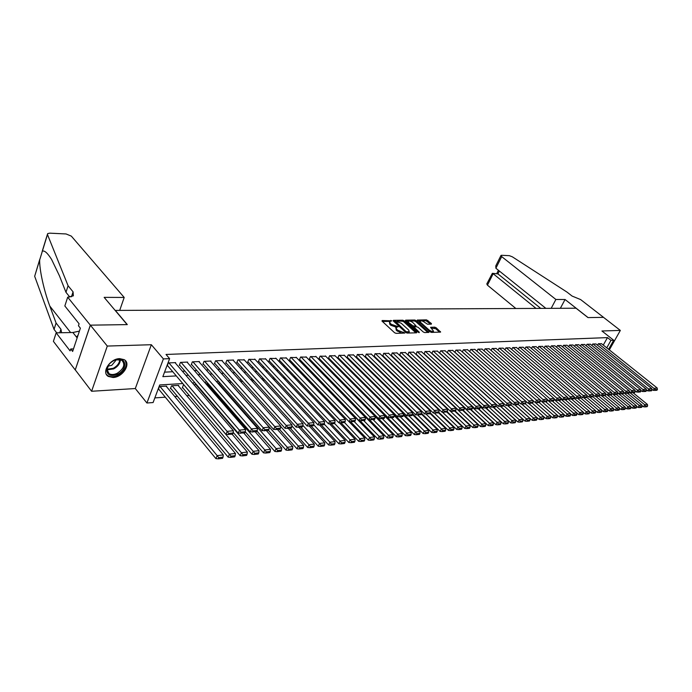 <?xml version="1.0" encoding="UTF-8"?>
<svg xmlns="http://www.w3.org/2000/svg" width="692" height="692" viewBox="0 0 692 692"><rect width="100%" height="100%" fill="white"/><g stroke="black" fill="none" stroke-linecap="round" stroke-linejoin="round"><path stroke-width="1.04" d="M391.81 320.82L382.209 320.517L382.088 321.166L394.578 332.731L396.092 333.354L404.863 333.06L397.762 330.257L396.715 329.297L396.049 327.506L398.229 326.71L391.3 324.306L390.262 323.354L389.613 321.607L391.81 320.82M119.707 358.638C109.95 358.568 101.032 372.642 108.367 376.448L113.03 377.477C122.761 377.382 131.515 363.516 124.214 359.667L119.707 358.638M431.35 324.159L431.41 323.536L426.514 319.851L417.319 320.076L429.992 331.797L431.453 332.402L440.614 332.073L436.142 327.748L434.697 327.143L430.632 327.316L433.555 331.217C432.396 331.719 430.848 331.26 428.91 329.842L420.71 322.489L420.13 321.053C421.29 320.56 422.829 321.01 424.758 322.42L427.561 324.237L431.35 324.159M603.277 345.083L607.472 337.61L610.958 340.36L613.7 340.248L608.579 349.304M67.686 297.188L90.323 325.162L127.129 324.609L104.146 297.361L124.197 297.456L71.319 236.119L66.069 233.957L49.72 233.161L47.644 233.619L47.471 234.519L68.084 285.761L73.067 291.851L73.361 295.83L67.686 297.188L64.84 305.976L79.096 323.795L78.447 325.742L80.384 328.172L72.643 351.441L70.731 348.984L70.1 350.887L56.156 332.843L53.405 341.364L75.238 369.943L90.384 325.162L127.311 324.6L115.348 310.423L576.055 308.217L588.001 317.593L603.51 317.36L620.343 330.421L601.928 330.984L613.7 340.248M90.384 325.162L107.295 346.061L91.604 391.265L135.303 388.541L146.92 403.003L163.399 358.906L169.618 358.646L162.845 376.647L176.304 375.912M135.303 388.541L151.34 344.72L107.295 346.061M151.34 344.72L163.399 358.906M607.472 337.61L166.028 354.46L169.618 358.646M404.189 320.82L402.727 320.206L393.419 320.344L393.307 320.984L405.797 332.437L407.294 333.06L416.584 332.809L416.662 332.151L404.189 320.82L403.739 321.78L402.277 321.166L397.113 321.252M405.65 320.162L414.75 320.024L416.195 320.63L428.884 332.385L424.724 332.584L423.253 331.978L418.167 327.377L416.705 326.771L413.816 326.918L419.326 332.272L418.236 332.307L405.555 320.794L405.65 320.162L405.417 320.655M609.332 349.901L620.343 330.421M75.307 369.935L91.604 391.265M347.185 376.63L346.848 377.365L347.298 377.339M184.037 385.02L183.38 385.063L182.273 387.935L182.861 387.892M178.467 385.868L178.657 385.358L171.504 385.799L170.405 388.696L171.002 388.653M175.422 363.11L175.612 362.608L168.303 362.928L167.179 365.912L167.793 365.878M187.428 362.565L187.619 362.072L180.439 362.392L179.315 365.341L179.911 365.315M199.218 362.02L199.4 361.544L192.359 361.855L191.226 364.779L191.814 364.753M210.792 361.492L210.974 361.025L204.054 361.336L202.92 364.234L203.5 364.208M222.167 360.973L222.348 360.515L215.549 360.817L214.408 363.698L214.978 363.672M233.334 360.454L233.515 360.022L226.838 360.316L225.696 363.17L226.249 363.144M244.311 359.952L237.927 359.823L236.776 362.651L237.33 362.625M255.106 359.459L248.826 359.338L247.675 362.141L248.212 362.115M265.702 358.975L259.535 358.863L258.384 361.639L258.912 361.613M276.125 358.499L270.062 358.387L268.903 361.146L269.43 361.12M286.376 358.032L280.416 357.928L279.257 360.662L279.767 360.636M296.453 357.574L290.588 357.47L289.429 360.186L289.931 360.16M306.357 357.124L300.596 357.029L299.428 359.719L299.93 359.693M316.106 356.683L310.431 356.588L309.272 359.252L309.757 359.235M325.69 356.242L320.111 356.155L318.951 358.802L319.427 358.776M335.127 355.818L329.634 355.731L328.466 358.352L328.942 358.335M344.408 355.394L339.002 355.307L337.834 357.92L338.302 357.894M353.543 354.979L348.223 354.901L347.055 357.487L347.514 357.461M362.53 354.572L357.297 354.494L356.579 357.037M371.379 354.166L366.232 354.096L365.497 356.622M380.09 353.768L375.021 353.707L374.286 356.207M388.67 353.378L383.671 353.318L382.935 355.8M397.113 352.998L392.2 352.937L391.447 355.403M405.425 352.617L400.59 352.565L399.829 355.013M413.617 352.245L408.851 352.193L408.09 354.624M421.688 351.882L416.991 351.83L416.221 354.243M429.637 351.519L425.009 351.475L424.239 353.872M437.474 351.164L432.915 351.121L431.765 353.465M445.19 350.818L440.7 350.775L439.567 353.067M452.793 350.472L448.373 350.429L447.257 352.678M460.292 350.135L455.933 350.091L454.826 352.297M467.68 349.797L463.381 349.763L462.299 351.917M474.963 349.469L470.724 349.434L469.66 351.545M482.142 349.149L477.964 349.105L476.909 351.181L535.253 402.528L536.534 400.175L540.063 399.82L481.9 348.932M489.227 348.82L485.101 348.794L484.063 350.827M496.207 348.508L492.142 348.474L491.121 350.472M503.093 348.197L499.088 348.163L498.076 350.126M509.883 347.886L505.93 347.86L504.935 349.78M516.578 347.583L512.686 347.557L511.699 349.443M523.187 347.289L519.346 347.263L518.369 349.114M529.709 346.995L525.911 346.969L524.951 348.785M536.136 346.701L532.399 346.683L531.447 348.457M542.485 346.415L538.791 346.398L537.857 348.145M548.747 346.13L545.106 346.112L544.18 347.834M554.932 345.853L551.334 345.836L550.417 347.522M561.03 345.576L557.475 345.559L556.576 347.22M567.051 345.308L563.548 345.291L562.657 346.917M572.993 345.04L569.533 345.023L568.66 346.623M578.858 344.772L575.441 344.763L574.585 346.329M584.654 344.512L581.28 344.495L580.432 346.043M590.371 344.253L587.041 344.244L586.202 345.758M596.02 344.002L592.733 343.985L591.902 345.481M164.532 372.158L172.758 371.734M182.385 371.241L184.894 371.111M194.417 370.618L196.813 370.497M206.242 370.012L208.508 369.891M217.842 369.416L219.995 369.303M229.242 368.827L231.284 368.724M240.435 368.248L242.373 368.153M251.43 367.686L253.263 367.59M262.242 367.132L263.972 367.037M272.856 366.587L274.499 366.5M283.296 366.042L284.836 365.964M293.555 365.514L295.008 365.445M303.65 364.995L305.008 364.926M313.562 364.485L314.843 364.425M323.32 363.983L324.513 363.923M332.913 363.49L334.028 363.438M342.358 363.006L343.388 362.954M351.64 362.53L352.6 362.478M360.783 362.063L361.665 362.011M369.77 361.596L370.592 361.553M378.628 361.137L379.372 361.103M387.338 360.696L388.013 360.662M395.919 360.255L396.533 360.221M404.362 359.814L404.915 359.788M412.674 359.39L413.167 359.364M420.866 358.966L421.298 358.949M597.533 345.204L598.355 343.734L601.599 343.751M154.844 397.909L165.302 397.173M174.73 396.516L177.403 396.326M186.728 395.668L189.279 395.487M324.946 385.946L325.378 385.92M334.374 385.288L335.222 385.228M343.699 384.631L344.798 384.553M353.301 383.956L353.854 383.913M166.495 386.62L166.694 386.101L159.411 386.551L158.312 389.466L158.926 389.432M194.599 385.487L195.049 384.337L196.208 384.268M206.259 384.25L206.501 383.627L208.154 383.524M217.712 383.057L219.883 382.797M231.396 382.088L229.234 382.218M242.71 381.378L240.66 381.508M253.817 380.695L251.871 380.816M264.725 380.012L262.891 380.133M275.451 379.354L273.712 379.458M285.986 378.697L284.351 378.801M296.34 378.057L294.801 378.152M341.147 422.95L358.672 441.323L359.944 438.633L364.796 438.062L306.521 377.425L305.068 377.512M316.529 376.803L315.163 376.889M325.837 376.56L325.093 376.266M416.385 434.74L419.456 434.368L419.975 433.348L416.895 433.72L416.385 434.74L414.318 434.567L355.922 376.474L356.259 375.739M364.866 375.574L365.186 374.882M373.68 374.675L373.974 374.043M382.356 373.801L382.624 373.222M390.893 372.953L391.144 372.426M399.31 372.123L399.535 371.656M407.597 371.319L408.038 371.12M416.411 370.601L415.866 370.635M424.654 370.09L424.17 370.125M182.783 383.55L159.714 384.951L153.096 402.545L146.92 403.003M606.746 347.842L610.958 340.36M185.94 375.384L188.449 375.246M197.981 374.727L200.377 374.588M209.814 374.078L212.081 373.948M221.423 373.438L223.585 373.325M232.832 372.815L234.873 372.703M244.034 372.201L245.971 372.097M255.037 371.595L256.87 371.5M265.849 371.007L267.579 370.912M276.471 370.428L278.106 370.332M286.912 369.857L288.46 369.77M297.179 369.294L298.633 369.208M307.265 368.741L308.632 368.663M317.195 368.196L318.467 368.127M326.953 367.66L328.146 367.599M336.546 367.132L337.661 367.071M345.983 366.622L347.021 366.561M355.273 366.111L356.233 366.059M364.407 365.61L365.298 365.558M373.403 365.117L374.216 365.073M382.252 364.632L382.996 364.589M390.963 364.156L391.646 364.122M399.535 363.689L400.149 363.655M407.977 363.222L408.531 363.196M416.299 362.764L416.783 362.738M424.481 362.323L424.914 362.297M423.383 368.905L422.898 368.931M415.139 369.407L414.586 369.442M406.766 369.917L406.152 369.952M398.255 370.436L397.58 370.471M389.622 370.955L388.869 371.007M380.842 371.492L380.029 371.543M371.924 372.036L371.033 372.088M362.859 372.59L361.899 372.651M353.647 373.152L352.609 373.213M344.287 373.715L343.171 373.784M334.772 374.294L333.57 374.372M325.093 374.891L323.813 374.969M315.249 375.488L313.891 375.566M305.25 376.093L303.797 376.18M295.069 376.716L293.52 376.811M284.715 377.348L283.071 377.443M274.179 377.988L272.44 378.091M263.462 378.636L261.619 378.749M252.545 379.303L250.608 379.424M241.439 379.977L239.389 380.107M230.133 380.669L227.971 380.799M218.62 381.37L216.345 381.508M206.899 382.079L204.503 382.226M194.954 382.806L192.437 382.961M389.449 321.953L389.812 324.332L390.262 323.354M396.542 327.255L390.842 325.283L389.812 324.332M395.885 327.861L396.257 330.274L396.715 329.297M401.594 333.207L396.257 330.274M390.054 321.365L382.434 321.486M415.883 332.826L403.739 321.78M395.037 321.287L393.653 321.304M395.253 321.218L406.135 331.702L409.301 331.788L408.626 329.998L401.135 323.164L395.253 321.218M408.297 333.025L409.007 332.42M405.901 321.114L408.652 321.062M409.474 321.053L414.3 320.976L414.75 320.024M427.881 332.497L415.745 321.581L414.3 320.976M412.934 322.654C410.987 321.226 409.422 320.768 408.228 321.278L408.79 322.723L413.141 325.949L416.03 325.802L412.934 322.654M408.098 321.546L407.657 322.706M412.207 326.832L413.141 325.949M413.859 326.883L412.683 326.909M420.009 321.304L419.56 322.429M429.992 331.797L431.894 332.394M432.708 332.368L433.218 331.918M439.61 332.186L435.683 328.691L431.177 328.155M430.623 324.176L426.064 320.785L421.532 320.863M420.416 320.88L417.882 320.924M158.52 388.93L215.913 458.632L217.158 455.63L160.025 386.517M166.089 386.136L223.308 454.895L223.032 457.135L218.724 457.654L218.231 458.848L222.539 458.329L223.032 457.135M218.724 457.654L217.158 455.63L223.308 454.895M218.231 458.848L215.913 458.632M175.007 362.634L233.386 430.727L227.218 431.35L225.947 434.42L232.616 434.178L233.126 432.958L228.801 433.4L228.291 434.619M167.377 365.393L225.947 434.42M168.917 362.902L228.801 433.4M233.126 432.958L233.386 430.727M117.657 374.225C110.928 376.751 107.243 375.315 106.603 369.909C107.139 366.025 109.578 362.893 113.946 360.523L116.325 359.615C126.714 356.458 127.769 369.649 117.657 374.225M109.154 364.243L106.949 369.303L109.085 373.68C111.317 374.9 114.016 374.779 117.182 373.299C123.98 368.715 125.511 364.364 121.775 360.247L115.945 359.771L114.266 360.368M107.883 366.163L111.767 365.333L116.49 359.641M106.395 374.398L107.874 375.713C110.651 377.218 113.998 377.062 117.925 375.228C125.321 370.575 127.691 365.584 125.018 360.255M77.997 335.352L76.873 336.537L77.219 337.696M77.383 337.186L76.873 336.537M68.084 285.761L65.974 292.318L59.425 275.788L51.606 259.474C47.532 252.987 44.452 250.236 42.35 251.205L39.678 259.933C39.297 269.24 43.847 290.38 49.815 306.08L56.087 323.026L60.931 329.236L61.614 332.731M56.087 323.026L54.045 329.383L56.709 332.826M69.875 297.127L65.974 292.318M39.678 259.933L34.669 276.272L54.045 329.383M90.323 325.162L75.238 369.943M124.197 297.456L119.699 310.397M79.407 331.113L72.885 332.506L56.156 332.843M34.669 276.272L39.712 259.5M73.49 348.898L70.731 348.984M551.178 308.338L555.884 299.463L501.683 256.62L495.887 268.237L545.858 308.364M501.683 256.62L500.991 255.435L501.605 255.287L509.347 255.668L512.339 256.818L566.982 292.085L572.085 296.064L580.64 299.584L603.536 317.351L588.088 317.593L565.053 299.506L555.884 299.463M560.356 308.295L565.053 299.506M536.041 308.407L493.162 273.721L487.453 285.173L486.796 283.936L492.349 273.323L497.903 273.859L540.729 308.381M515.86 308.502L487.453 285.173M492.349 273.323L497.903 273.859L499.33 271.005M500.922 255.573L495.792 265.866L495.887 268.237M170.604 388.177L228.161 457.144L229.407 454.177L172.109 385.764M178.069 385.392L235.444 453.459L235.185 455.665L230.955 456.175L230.462 457.36L234.683 456.85L235.185 455.665M230.955 456.175L229.407 454.177L235.444 453.459M230.462 457.36L228.161 457.144M182.472 387.425L240.167 455.691L241.422 452.741L183.968 385.029M232.14 434.23L247.347 452.04L247.105 454.229L242.961 454.722L242.46 455.907L246.603 455.397L247.105 454.229M242.961 454.722L241.422 452.741L247.347 452.04M242.46 455.907L240.167 455.691M233.195 432.344L251.957 454.255L253.211 451.34L195.62 384.302M243.792 433.019L259.024 450.648L258.799 452.81L254.734 453.303L254.232 454.471L258.298 453.978L258.799 452.81M254.734 453.303L253.211 451.34L259.024 450.648M254.232 454.471L251.957 454.255M245.271 431.791L263.522 452.853L264.785 449.964L207.072 383.593M255.227 431.834L270.486 449.281L270.278 451.426L266.29 451.911L265.78 453.061L269.776 452.577L270.278 451.426M266.29 451.911L264.785 449.964L270.486 449.281M265.78 453.061L263.522 452.853M187.022 362.098L245.556 429.507L239.501 430.113L238.23 433.149L244.795 432.915L245.305 431.704L241.067 432.137L240.557 433.356M179.505 364.84L238.23 433.149M181.044 362.366L241.067 432.137M245.305 431.704L245.556 429.507M198.82 361.57L257.485 428.305L251.551 428.902L250.27 431.912L256.749 431.678L257.26 430.485L253.099 430.908L252.589 432.111M191.416 364.295L250.27 431.912M192.947 361.829L253.099 430.908M257.26 430.485L257.485 428.305M210.403 361.051L269.197 427.12L263.367 427.708L262.086 430.692L268.47 430.467L268.989 429.282L264.906 429.697L264.396 430.891M203.102 363.758L262.086 430.692M204.633 361.31L264.906 429.697M268.989 429.282L269.197 427.12M221.777 360.541L280.684 425.961L274.966 426.54L273.677 429.498L279.975 429.274L280.485 428.097L276.489 428.512L275.97 429.689M214.589 363.239L273.677 429.498M216.12 360.8L276.489 428.512M280.485 428.097L280.684 425.961M257 431.09L274.88 451.478L276.134 448.615L218.317 382.892M266.455 430.675L281.739 447.94L281.549 450.068L277.63 450.535L277.12 451.686L281.038 451.21L281.549 450.068M277.63 450.535L276.134 448.615L281.739 447.94M277.12 451.686L274.88 451.478M232.962 360.048L291.955 424.827L286.35 425.39L285.061 428.322L291.263 428.106L291.782 426.938L287.855 427.345L287.336 428.512M225.869 362.72L285.061 428.322M227.391 360.29L287.855 427.345M291.782 426.938L291.955 424.827M268.505 430.381L286.021 450.129L287.284 447.283L229.372 382.209M277.483 429.533L292.785 446.625L292.612 448.727L288.763 449.194L288.253 450.328L292.102 449.861L292.612 448.727M288.763 449.194L287.284 447.283L292.785 446.625M288.253 450.328L286.021 450.129M243.947 359.555L303.027 423.712L297.517 424.265L296.228 427.172L302.343 426.964L302.862 425.805L299.005 426.203L298.486 427.362M236.958 362.219L296.228 427.172M238.472 359.797L299.005 426.203M302.862 425.805L303.027 423.712M279.499 429.325L296.963 448.805L298.235 445.985L280.641 426.436M288.313 428.417L303.632 445.337L303.468 447.421L299.688 447.871L299.186 449.004L302.966 448.546L303.468 447.421M299.688 447.871L298.235 445.985L303.632 445.337M299.186 449.004L296.963 448.805M254.743 359.07L313.883 422.613L308.476 423.158L307.187 426.038L313.225 425.839L313.736 424.689L309.955 425.078L309.436 426.229M247.848 361.717L307.187 426.038M249.362 359.312L309.955 425.078M313.736 424.689L313.883 422.613M290.225 428.218L307.706 447.499L308.978 444.705L291.868 425.891M298.953 427.31L314.28 444.074L314.133 446.132L310.423 446.582L309.921 447.698L313.632 447.248L314.133 446.132M310.423 446.582L308.978 444.705L314.28 444.074M309.921 447.698L307.706 447.499M265.347 358.603L324.557 421.54L319.246 422.077L317.948 424.931L323.899 424.732L324.418 423.59L320.707 423.971L320.188 425.113M258.548 361.224L317.948 424.931M260.062 358.837L320.707 423.971M324.418 423.59L324.557 421.54M300.769 427.128L318.268 446.219L319.54 443.442L302.897 425.346M309.402 426.229L324.747 442.828L324.617 444.861L320.967 445.302L320.457 446.418L324.107 445.968L324.617 444.861M320.967 445.302L319.54 443.442L324.747 442.828M320.457 446.418L318.268 446.219M275.779 358.136L335.032 420.485L329.816 421.013L328.518 423.841L334.392 423.642L334.911 422.518L331.26 422.89L330.741 424.023M269.076 360.748L328.518 423.841M270.581 358.361L331.26 422.89M334.911 422.518L335.032 420.485M311.132 426.056L328.631 444.965L329.902 442.214L313.701 424.767M319.583 425.07L335.023 441.6L334.902 443.624L331.321 444.056L330.811 445.155L334.392 444.722L334.902 443.624M331.321 444.056L329.902 442.214L335.023 441.6M330.811 445.155L328.631 444.965M286.03 357.678L345.317 419.447L340.196 419.966L338.898 422.769L344.694 422.578L345.213 421.463L341.632 421.826L341.113 422.95M279.421 360.272L338.898 422.769M280.926 357.902L341.632 421.826M345.213 421.463L345.317 419.447M321.313 425L338.82 443.728L340.092 440.994L324.202 424.066M329.591 423.928L345.118 440.397L345.023 442.404L341.502 442.828L340.992 443.918L344.504 443.486L345.023 442.404M341.502 442.828L340.092 440.994L345.118 440.397M340.992 443.918L338.82 443.728M296.115 357.228L355.428 418.426L350.394 418.937L349.097 421.722L354.814 421.532L355.333 420.425L351.813 420.788L351.294 421.895M289.585 359.805L349.097 421.722M291.09 357.453L351.813 420.788M355.333 420.425L355.428 418.426M331.312 423.962L348.829 442.508L350.109 439.809L334.521 423.366M339.426 422.812L355.048 439.221L354.953 441.202L351.493 441.617L350.982 442.698L354.442 442.283L354.953 441.202M351.493 441.617L350.109 439.809L355.048 439.221M350.982 442.698L348.829 442.508M306.028 356.787L365.359 417.432L360.42 417.925L359.113 420.684L364.762 420.502L365.281 419.404L361.821 419.759L361.302 420.866M299.593 359.347L359.113 420.684M301.089 357.003L361.821 419.759M365.281 419.404L365.359 417.432M361.319 440.432L360.809 441.505L364.208 441.089L364.719 440.025L361.319 440.432L344.599 422.587M360.809 441.505L358.672 441.323M364.796 438.062L364.719 440.025M315.777 356.345L375.116 416.446L370.263 416.939L368.957 419.672L374.528 419.49L375.055 418.4L371.656 418.755L371.128 419.845M309.428 358.897L368.957 419.672M310.924 356.562L371.656 418.755M375.055 418.4L375.116 416.446M350.732 421.852L368.334 440.147L369.615 437.482L354.269 421.592M316.106 376.829L374.389 436.92L374.32 438.866L370.981 439.264L370.471 440.328L373.81 439.922L374.32 438.866M370.981 439.264L369.615 437.482L374.389 436.92M370.471 440.328L368.334 440.147M325.37 355.922L384.709 415.477L379.934 415.961L378.636 418.677L384.138 418.504L384.657 417.414L381.318 417.76L380.79 418.85M319.099 358.447L378.636 418.677M320.595 356.129L381.318 417.76M384.657 417.414L384.709 415.477M360.143 420.771L377.841 438.996L379.121 436.349L363.776 420.606M325.525 376.24L383.818 435.796L383.757 437.725L380.479 438.123L379.96 439.178L383.247 438.771L383.757 437.725M380.479 438.123L379.121 436.349L383.818 435.796M379.96 439.178L377.841 438.996M334.807 355.498L394.137 414.525L389.449 415.001L388.143 417.691L393.575 417.527L394.094 416.454L390.816 416.783L390.288 417.864M328.622 358.015L388.143 417.691M330.11 355.705L390.816 416.783M394.094 416.454L394.137 414.525M369.407 419.707L387.191 437.863L388.471 435.242L373.135 419.637M375.116 416.498L393.082 434.688L393.039 436.6L389.812 436.989L389.302 438.036L392.528 437.647L393.039 436.6M389.812 436.989L388.471 435.242L393.082 434.688M389.302 438.036L387.191 437.863M344.097 355.082L403.41 413.591L398.791 414.058L397.493 416.731L402.856 416.567L403.375 415.503L400.149 415.831L399.63 416.895M337.99 357.582L397.493 416.731M339.469 355.29L400.149 415.831M403.375 415.503L403.41 413.591M337.938 377.616L396.386 436.747L397.658 434.143L382.33 418.686M384.7 416.03L402.199 433.607L402.164 435.502L398.99 435.882L398.48 436.92L401.654 436.54L402.164 435.502M398.99 435.882L397.658 434.143L402.199 433.607M398.48 436.92L396.386 436.747M353.231 354.676L412.527 412.674L407.986 413.133L406.688 415.78L411.982 415.615L412.501 414.56L409.327 414.889L408.808 415.944M347.202 357.159L406.688 415.78M348.682 354.884L409.327 414.889M412.501 414.56L412.527 412.674M346.995 377.036L405.425 435.649L406.697 433.071L391.378 417.752M394.12 415.563L411.16 432.543L411.143 434.412L408.02 434.792L407.502 435.822L410.633 435.441L411.143 434.412M408.02 434.792L406.697 433.071L411.16 432.543M407.502 435.822L405.425 435.649M362.227 354.278L421.489 411.775L417.025 412.224L415.728 414.845L420.952 414.69L421.48 413.643L418.357 413.963L417.83 415.018M356.276 356.743L415.728 414.845M357.747 354.477L418.357 413.963M421.48 413.643L421.489 411.775M414.318 434.567L415.589 432.016L400.287 416.826M403.384 415.096L419.983 431.488L419.975 433.348M416.895 433.72L415.589 432.016L419.983 431.488M371.085 353.88L430.303 410.884L425.917 411.325L424.611 413.937L429.784 413.781L430.303 412.735L427.232 413.055L426.713 414.093M365.203 356.328L424.611 413.937M366.673 354.079L427.232 413.055M430.303 412.735L430.303 410.884M403.401 414.11L423.063 433.512L424.343 430.969L409.041 415.927M412.484 414.603L428.659 430.459L428.659 432.301L425.632 432.664L425.122 433.685L428.149 433.313L428.659 432.301M425.632 432.664L424.343 430.969L428.659 430.459M425.122 433.685L423.063 433.512M379.796 353.491L438.979 410.01L434.654 410.442L433.356 413.029L438.46 412.882L438.988 411.844L435.96 412.155L435.441 413.193M373.991 355.922L433.356 413.029M375.453 353.681L435.96 412.155M438.988 411.844L438.979 410.01M412.51 413.712L431.67 432.465L432.95 429.948L417.631 415.001M421.307 413.989L437.197 429.438L437.206 431.272L434.23 431.626L433.72 432.638L436.695 432.275L437.206 431.272M434.23 431.626L432.95 429.948L437.197 429.438M433.72 432.638L431.67 432.465M388.376 353.11L447.508 409.154L443.261 409.577L441.963 412.147L447.006 412L447.525 410.97L444.549 411.273L444.03 412.302M382.641 355.524L441.963 412.147M384.103 353.301L444.549 411.273M447.525 410.97L447.508 409.154M421.48 413.314L440.138 431.436L441.418 428.936L426.038 414.041M429.983 413.375L445.596 428.443L445.613 430.251L442.69 430.606L442.179 431.609L445.103 431.254L445.613 430.251M442.69 430.606L441.418 428.936L445.596 428.443M442.179 431.609L440.138 431.436M396.827 352.73L455.898 408.306L451.72 408.721L450.423 411.273L455.405 411.126L455.933 410.114L453.001 410.408L452.482 411.429M391.162 355.134L450.423 411.273M392.623 352.92L453.001 410.408M455.933 410.114L455.898 408.306M430.242 412.856L448.477 430.433L449.748 427.95L434.308 413.107M438.52 412.761L453.866 427.457L453.891 429.256L451.011 429.602L450.501 430.597L453.381 430.242L453.891 429.256M451.011 429.602L449.748 427.95L453.866 427.457M450.501 430.597L448.477 430.433M405.149 352.358L464.159 407.476L460.05 407.882L458.753 410.417L463.675 410.269L464.202 409.266L461.322 409.56L460.803 410.572M399.552 354.745L458.753 410.417M401.005 352.548L461.322 409.56M464.202 409.266L464.159 407.476M438.763 412.285L456.677 429.438L457.957 426.973L442.456 412.181M446.79 412.017L462.005 426.488L462.04 428.27L459.203 428.616L458.692 429.594L461.529 429.256L462.04 428.27M459.203 428.616L457.957 426.973L462.005 426.488M458.692 429.594L456.677 429.438M413.349 351.994L472.29 406.654L468.242 407.06L466.944 409.569L471.814 409.43L472.333 408.427L469.505 408.721L468.986 409.725M407.813 354.365L466.944 409.569M409.266 352.176L469.505 408.721M472.333 408.427L472.29 406.654M447.144 411.723L464.756 428.452L466.027 426.012L450.475 411.273M454.817 411.186L470.015 425.537L470.058 427.301L467.264 427.639L466.754 428.616L469.548 428.279L470.058 427.301M467.264 427.639L466.027 426.012L470.015 425.537M466.754 428.616L464.756 428.452M421.419 351.631L480.291 405.849L476.312 406.247L475.015 408.738L479.824 408.6L480.343 407.605L477.558 407.891L477.039 408.885M415.953 353.993L475.015 408.738M417.397 351.813L477.558 407.891M480.343 407.605L480.291 405.849M455.371 411.135L472.705 427.492L473.977 425.061L416.1 370.627M462.732 410.373L477.904 424.594L477.956 426.35L475.205 426.679L474.695 427.647L477.445 427.319L477.956 426.35M475.205 426.679L473.977 425.061L477.904 424.594M474.695 427.647L472.705 427.492M429.369 351.276L488.171 405.054L484.253 405.451L482.955 407.917L487.713 407.787L488.232 406.801L485.49 407.078L484.971 408.072M423.971 353.621L482.955 407.917M425.407 351.458L485.49 407.078M488.232 406.801L488.171 405.054M463.225 410.321L480.533 426.54L481.805 424.127L464.168 407.657M470.517 409.56L485.68 423.668L485.732 425.407L483.025 425.736L482.514 426.696L485.222 426.367L485.732 425.407M483.025 425.736L481.805 424.127L485.68 423.668M482.514 426.696L480.533 426.54M437.206 350.93L495.93 404.266L492.064 404.656L490.775 407.112L495.481 406.983L496 406.005L493.292 406.282L492.773 407.259M431.869 353.257L490.775 407.112M433.304 351.103L493.292 406.282M496 406.005L495.93 404.266M470.958 409.517L488.249 425.606L489.512 423.21L472.307 407.251M478.198 408.773L493.327 422.76L493.387 424.481L490.723 424.802L490.213 425.762L492.886 425.442L493.387 424.481M490.723 424.802L489.512 423.21L493.327 422.76M490.213 425.762L488.249 425.606M444.93 350.584L503.568 403.497L499.762 403.886L498.474 406.316L503.127 406.187L503.638 405.218L500.982 405.495L500.463 406.463M439.654 352.894L498.474 406.316M441.081 350.757L500.982 405.495M503.638 405.218L503.568 403.497M478.579 408.73L495.844 424.689L497.107 422.31L480.326 406.844M485.758 407.986L500.861 421.861L500.93 423.573L498.309 423.893L497.799 424.836L500.428 424.525L500.93 423.573M498.309 423.893L497.107 422.31L500.861 421.861M497.799 424.836L495.844 424.689M452.542 350.247L511.085 402.744L507.34 403.116L506.051 405.538L510.653 405.408L511.172 404.448L508.551 404.716L508.032 405.685M447.326 352.539L506.051 405.538M448.753 350.411L508.551 404.716M511.172 404.448L511.085 402.744M486.087 407.951L503.318 423.781L504.589 421.419L488.223 406.438M493.206 407.216L508.283 420.978L508.361 422.674L505.774 422.985L505.264 423.928L507.859 423.616L508.361 422.674M505.774 422.985L504.589 421.419L508.283 420.978M505.264 423.928L503.318 423.781M460.042 349.91L518.498 401.991L514.805 402.363L513.516 404.768L518.066 404.647L518.585 403.687L515.998 403.955L515.488 404.915M454.878 352.193L513.516 404.768M456.305 350.074L515.998 403.955M518.585 403.687L518.498 401.991M493.483 407.19L510.687 422.881L511.95 420.546L495.991 406.022M500.541 406.455L515.592 420.113L515.678 421.791L513.127 422.103L512.625 423.037L515.177 422.726L515.678 421.791M513.127 422.103L511.95 420.546L515.592 420.113M512.625 423.037L510.687 422.881M467.429 349.581L525.79 401.256L522.157 401.628L520.868 404.007L525.375 403.886L525.885 402.934L523.342 403.202L522.832 404.154M462.334 351.847L520.868 404.007M463.752 349.745L523.342 403.202M525.885 402.934L525.79 401.256M500.774 406.429L517.945 422.008L519.208 419.681L503.499 405.477M507.712 405.659L522.797 419.248L522.893 420.918L520.375 421.22L519.874 422.155L522.382 421.852L522.893 420.918M520.375 421.22L519.208 419.681L522.797 419.248M519.874 422.155L517.945 422.008M474.721 349.252L532.978 400.538L529.397 400.893L528.117 403.263L532.572 403.142L533.082 402.199L530.574 402.459L530.063 403.401M469.678 351.51L528.117 403.263M471.088 349.417L530.574 402.459M533.082 402.199L532.978 400.538M507.945 405.676L525.098 421.134L526.361 418.824L510.904 404.941M514.77 404.855L529.899 418.409L529.994 420.061L527.52 420.364L527.019 421.29L529.492 420.987L529.994 420.061M527.52 420.364L526.361 418.824L529.899 418.409M527.019 421.29L525.098 421.134M478.328 349.097L536.534 400.175L537.701 401.723L537.191 402.666L539.656 402.407L540.175 401.472L537.701 401.723M540.175 401.472L540.063 399.82M535.253 402.528L537.191 402.666M514.943 404.872L532.148 420.286L533.402 417.985L518.196 404.405M521.725 404.067L536.888 417.57L536.992 419.214L534.561 419.516L534.051 420.433L536.49 420.13L536.992 419.214M534.561 419.516L533.402 417.985L536.888 417.57M534.051 420.433L532.148 420.286M488.984 348.621L547.043 399.12L543.566 399.466L542.286 401.801L546.645 401.689L547.156 400.755L544.725 401.005L544.215 401.94M540.063 399.855L542.286 401.801M485.455 348.777L544.725 401.005M547.156 400.755L547.043 399.12M521.846 404.076L539.094 419.438L540.348 417.164L525.384 403.868M528.584 403.298L543.782 416.757L543.895 418.383L541.49 418.677L540.988 419.586L543.393 419.291L543.895 418.383M541.49 418.677L540.348 417.164L543.782 416.757M540.988 419.586L539.094 419.438M495.974 348.31L553.92 398.428L550.495 398.774L549.214 401.083L553.531 400.979L554.041 400.054L551.636 400.296L551.126 401.222M547.043 399.197L549.214 401.083M492.496 348.465L551.636 400.296M554.041 400.054L553.92 398.428M528.645 403.298L545.945 418.608L547.199 416.35L532.269 403.177M554.569 417.933L556.904 417.648L557.406 416.757L555.071 417.034L554.569 417.933L552.692 417.795L535.357 402.536L550.581 415.944L550.694 417.561L548.332 417.847L547.83 418.755L550.192 418.47L550.694 417.561M548.332 417.847L547.199 416.35L550.581 415.944M547.83 418.755L545.945 418.608M502.859 347.998L560.693 397.744L557.319 398.082L556.039 400.383L560.312 400.27L560.823 399.353L558.461 399.595L557.951 400.521M553.929 398.549L556.039 400.383M499.425 348.154L558.461 399.595M560.823 399.353L560.693 397.744M552.692 417.795L553.946 415.546L539.051 402.476M540.08 400.097L557.276 415.148L557.406 416.757M555.071 417.034L553.946 415.546L557.276 415.148M509.658 347.695L567.371 397.07L564.049 397.407L562.778 399.691L566.999 399.578L567.509 398.67L565.182 398.912L564.672 399.82M560.71 397.909L562.778 399.691M506.267 347.842L565.182 398.912M576.834 412.977L578.754 414.629L579.991 412.441L583.148 412.069L567.509 398.67L567.371 397.07M557.285 415.183L559.344 416.982L560.598 414.75L545.728 401.784M547.087 399.742L563.885 414.361L564.015 415.953L561.705 416.229L561.212 417.129L563.513 416.843L564.015 415.953M561.705 416.229L560.598 414.75L563.885 414.361M561.212 417.129L559.344 416.982M516.353 347.393L573.962 396.404L570.675 396.732L569.412 399.007L573.59 398.903L574.101 397.995L571.8 398.229L571.289 399.137M567.388 397.277L569.412 399.007M513.014 347.548L571.8 398.229M574.101 397.995L573.962 396.404M563.894 414.439L565.9 416.186L567.155 413.972L552.32 401.101M553.989 399.379L570.398 413.582L570.528 415.165L568.262 415.442L567.76 416.333L570.026 416.056L570.528 415.165M568.262 415.442L567.155 413.972L570.398 413.582M567.76 416.333L565.9 416.186M522.97 347.099L580.45 395.755L577.214 396.075L575.952 398.332L580.086 398.229L580.597 397.329L578.33 397.563L577.82 398.462M573.979 396.654L575.952 398.332M519.675 347.246L578.33 397.563M580.597 397.329L580.45 395.755M570.407 413.704L572.37 415.408L573.616 413.202L558.816 400.426M560.797 399.024L576.817 412.821L576.955 414.396L574.715 414.664L574.222 415.546L576.453 415.269L576.955 414.396M574.715 414.664L573.616 413.202L576.817 412.821M574.222 415.546L572.37 415.408M529.492 346.813L586.851 395.106L583.659 395.426L582.396 397.666L586.496 397.563L586.998 396.672L584.766 396.897L584.264 397.796M580.476 396.04L582.396 397.666M526.24 346.952L584.766 396.897M586.998 396.672L586.851 395.106M581.081 413.894L580.588 414.767L582.794 414.499L583.295 413.626L581.081 413.894L565.226 399.768M580.588 414.767L578.754 414.629M583.148 412.069L583.295 413.626M535.919 346.519L593.165 394.466L590.017 394.786L588.754 397.009L592.81 396.914L593.321 396.023L591.115 396.248L590.613 397.139M586.885 395.435L588.754 397.009M532.719 346.666L591.115 396.248M593.321 396.023L593.165 394.466M583.166 412.259L585.043 413.868L586.28 411.697L571.549 399.111M573.988 398.194L589.394 411.325L589.541 412.873L587.361 413.133L586.868 414.006L589.048 413.738L589.541 412.873M587.361 413.133L586.28 411.697L589.394 411.325M586.868 414.006L585.043 413.868M542.269 346.242L599.384 393.843L596.288 394.155L595.025 396.36L599.047 396.265L599.549 395.383L597.378 395.608L596.876 396.49M593.2 394.829L595.025 396.36M539.111 346.381L597.378 395.608M599.549 395.383L599.384 393.843M589.42 411.558L591.245 413.115L592.482 410.962L577.777 398.462M580.372 397.718L595.553 410.59L595.708 412.129L593.563 412.389L593.061 413.254L595.215 412.986L595.708 412.129M593.563 412.389L592.482 410.962L595.553 410.59M593.061 413.254L591.245 413.115M548.54 345.957L605.526 393.22L602.464 393.532L601.21 395.729L605.189 395.634L605.69 394.751L603.554 394.976L603.043 395.85M599.428 394.241L601.21 395.729M545.417 346.095L603.554 394.976M605.69 394.751L605.526 393.22M595.578 410.858L597.369 412.371L598.606 410.226L583.866 397.77M586.669 397.251L601.633 409.872L601.789 411.394L599.67 411.653L599.177 412.51L601.296 412.25L601.789 411.394M599.67 411.653L598.606 410.226L601.633 409.872M599.177 412.51L597.369 412.371M554.724 345.68L611.581 392.615L608.562 392.918L607.308 395.097L611.252 395.002L611.754 394.137L609.635 394.353L609.133 395.218M605.569 393.653L607.308 395.097M551.636 345.818L609.635 394.353M611.754 394.137L611.581 392.615M601.659 410.174L603.407 411.645L604.635 409.508L589.878 397.087M592.888 396.784L607.628 409.154L607.784 410.667L605.699 410.918L605.206 411.775L607.291 411.524L607.784 410.667M605.699 410.918L604.635 409.508L607.628 409.154M605.206 411.775L603.407 411.645M560.823 345.412L617.558 392.009L614.582 392.312L613.328 394.475L617.229 394.388L617.731 393.523L615.646 393.731L615.145 394.604M611.633 393.073L613.328 394.475M557.778 345.55L615.646 393.731M617.731 393.523L617.558 392.009M607.663 409.491L609.367 410.918L610.595 408.799L595.803 396.421M598.961 396.274L613.536 408.453L613.709 409.958L611.642 410.2L611.148 411.048L613.216 410.797L613.709 409.958M611.642 410.2L610.595 408.799L613.536 408.453M611.148 411.048L609.367 410.918M566.843 345.144L623.449 391.421L620.508 391.715L619.262 393.86L623.129 393.774L623.622 392.918L621.572 393.125L621.07 393.99M617.61 392.511L619.262 393.86M563.842 345.273L621.572 393.125M623.622 392.918L623.449 391.421M613.579 408.816L615.24 410.209L616.468 408.107L601.651 395.755M604.834 395.668L619.375 407.752L619.548 409.249L617.515 409.491L617.022 410.339L619.055 410.088L619.548 409.249M617.515 409.491L616.468 408.107L619.375 407.752M617.022 410.339L615.24 410.209M572.794 344.875L629.262 390.833L626.364 391.127L625.118 393.264L628.942 393.177L629.443 392.321L627.41 392.528L626.917 393.385M623.509 391.94L625.118 393.264M569.827 345.005L627.41 392.528M642.029 405.59L643.491 406.784L644.71 404.742L629.443 392.303L629.262 390.833M619.418 408.159L621.044 409.5L622.264 407.415L607.429 395.106M610.629 395.071L625.135 407.069L625.308 408.557L623.302 408.799L622.809 409.629L624.815 409.387L625.308 408.557M623.302 408.799L622.264 407.415L625.135 407.069M622.809 409.629L621.044 409.5M578.668 344.616L634.996 390.253L632.142 390.539L630.896 392.667L634.685 392.58L635.178 391.733L633.18 391.94L632.687 392.788M629.331 391.387L630.896 392.667M575.735 344.746L633.18 391.94M635.178 391.733L634.996 390.253M625.187 407.502L626.762 408.808L627.981 406.732L611.65 393.246M616.347 394.475L630.819 406.394L631 407.865L629.011 408.107L628.526 408.937L630.507 408.695L631 407.865M629.011 408.107L627.981 406.732L630.819 406.394M628.526 408.937L626.762 408.808M584.463 344.357L640.654 389.683L637.834 389.968L636.597 392.079L640.351 391.992L640.844 391.153L638.872 391.352L638.379 392.2M635.074 390.842L636.597 392.079M581.574 344.486L638.872 391.352M640.844 391.153L640.654 389.683M630.87 406.853L632.41 408.124L633.63 406.057L617.662 392.926M621.996 393.895L636.424 405.728L636.614 407.19L634.651 407.424L634.166 408.254L636.121 408.012L636.614 407.19M634.651 407.424L633.63 406.057L636.424 405.728M634.166 408.254L632.41 408.124M590.181 344.097L646.241 389.12L643.456 389.397L642.228 391.499L645.939 391.413L646.44 390.582L644.486 390.781L643.992 391.62M640.74 390.297L642.228 391.499M587.335 344.227L644.486 390.781M646.44 390.582L646.241 389.12M636.493 406.221L637.989 407.45L639.209 405.4L623.587 392.615M627.575 393.315L641.968 405.071L642.15 406.515L640.221 406.749L639.737 407.571L641.666 407.337L642.15 406.515M640.221 406.749L639.209 405.4L641.968 405.071M639.737 407.571L637.989 407.45M595.838 343.846L651.76 388.567L649.01 388.843L647.773 390.928L651.457 390.842L651.951 390.011L650.03 390.21L649.537 391.041M646.328 389.76L647.773 390.928M593.018 343.976L650.03 390.21M651.951 390.011L651.76 388.567M633.076 392.745L647.427 404.413L647.617 405.858L645.714 406.092L645.229 406.905L647.132 406.671L647.617 405.858M645.714 406.092L644.71 404.742L647.427 404.413M645.229 406.905L643.491 406.784M601.417 343.604L657.201 388.013L654.485 388.29L653.257 390.357L656.907 390.279L657.4 389.458L655.506 389.648L655.013 390.478M651.847 389.233L653.257 390.357M598.632 343.725L655.506 389.648M657.4 389.458L657.201 388.013M390.34 321.304L390.772 320.387M403.22 333.163L403.661 332.229M396.741 327.212L397.182 326.278M390.842 325.283L391.3 324.306M395.625 327.273L396.083 326.295M397.295 331.234L397.762 330.257M402.121 333.198L402.562 332.255M381.967 321.045L382.209 320.517M416.35 332.809L416.662 332.151M393.186 320.854L393.419 320.344M402.277 321.166L402.727 320.206M394.838 322.394L395.175 321.659M405.789 332.428L406.135 331.702M406.784 332.973L407.181 332.134M407.891 333.042L408.332 332.108M415.745 321.581L416.195 320.63M428.339 332.489L428.659 331.831M413.695 328.181L414.024 327.472M419.11 332.722L419.326 332.272M408.462 323.432L408.79 322.723M411.333 326.044L411.671 325.335M415.304 326.797L415.736 325.897M420.381 323.173L420.71 322.489M428.573 330.525L428.91 329.842M430.692 327.688L430.908 327.23M434.239 328.086L434.697 327.143M435.683 328.691L436.142 327.748M440.069 332.177L440.38 331.52M417.388 320.457L417.613 319.981M426.064 320.785L426.514 319.851M427.492 321.391L427.941 320.448M431.107 324.167L431.41 323.536M120.373 359.658C120.192 363.43 117.96 366.509 113.67 368.905L106.94 369.848M106.957 369.234L113.28 368.282C117.337 366.033 119.5 363.118 119.768 359.529M60.931 329.236L59.78 332.765M71.458 296.825L73.067 291.851M47.471 234.519L42.35 251.205M49.815 306.08L70.619 332.549M77.149 337.904L72.885 332.506M394.613 322.187L395.002 321.356M408.842 332.757L409.301 331.788M413.358 327.878L413.764 327.022M415.572 326.754L416.03 325.802M433.097 332.169L433.555 331.217M106.949 369.303L106.603 369.909M107.174 371.275L109.085 373.68M47.419 234.354L42.221 251.308M498.422 270.269L496.821 273.452"/></g></svg>
